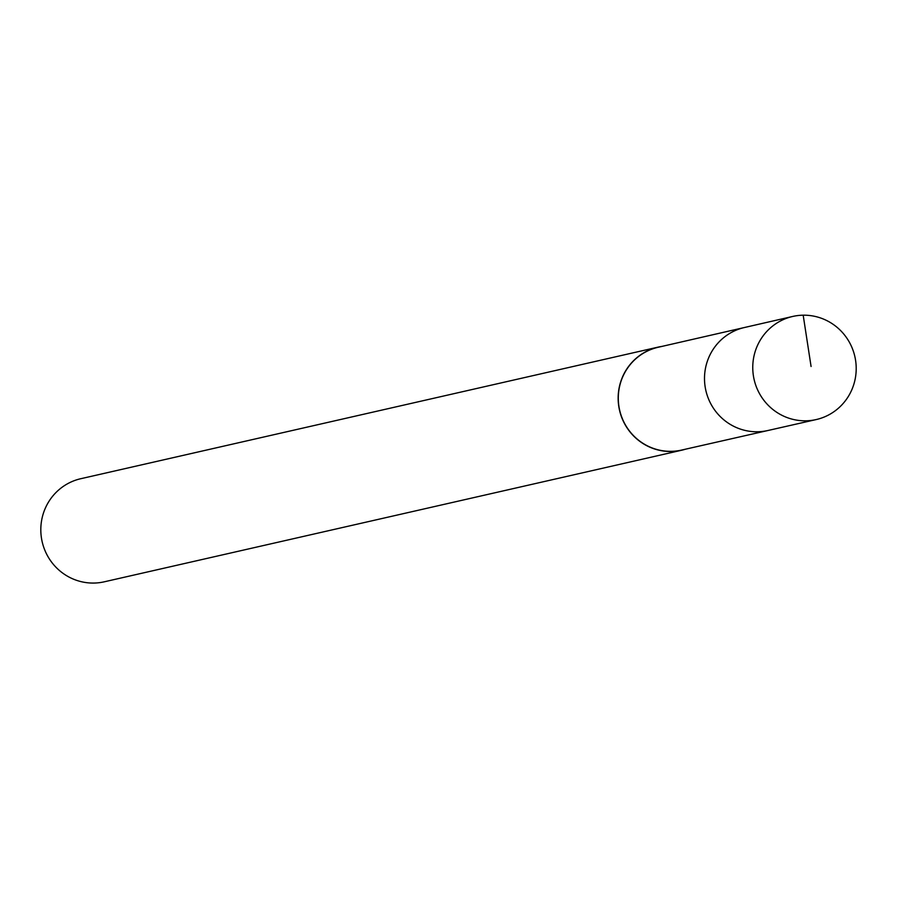 <?xml version="1.0" encoding="UTF-8"?>
<svg xmlns="http://www.w3.org/2000/svg" width="897" height="897" viewBox="0 0 897 897"><rect width="100%" height="100%" fill="white"/><g stroke="black" fill="none" stroke-linecap="round" stroke-linejoin="round"><path stroke-width="1.35" d="M792.679 316.462L744.375 327.528A52.822 51.611 77.2 0 0 705.849 390.475A52.822 51.611 77.2 0 0 767.843 430.526L681.529 450.092A52.721 51.51 -102.8 0 1 625.792 425.57A52.721 51.51 -102.8 0 1 658.106 347.285L744.375 327.528A52.822 51.611 77.2 0 0 705.849 390.475A52.822 51.611 77.2 0 0 767.843 430.526L816.169 419.572A52.878 51.667 -102.8 0 1 760.275 394.972A52.878 51.667 -102.8 0 1 792.679 316.462A52.878 51.667 -102.8 0 1 848.685 341.028A52.878 51.667 -102.8 0 1 816.169 419.572M685.342 449.24A52.878 51.667 -102.8 0 1 681.619 450.238A52.878 51.667 -102.8 0 1 625.669 425.649A52.878 51.667 -102.8 0 1 658.118 347.128A52.878 51.667 -102.8 0 1 661.908 346.41M681.619 450.238L104.287 581.805A52.878 51.667 -102.8 0 1 48.326 557.228A52.878 51.667 -102.8 0 1 80.786 478.706L658.118 347.128M803.185 315.195L811.079 366.492"/></g></svg>
